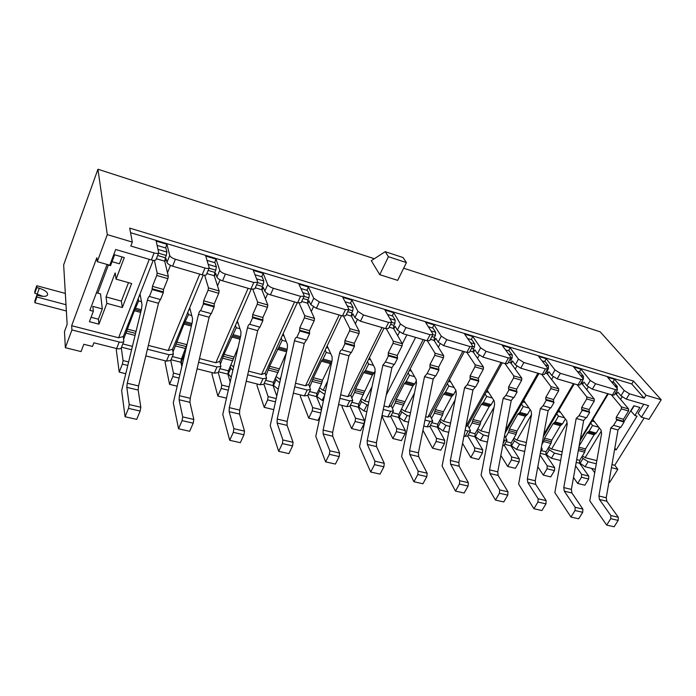 <?xml version="1.0" encoding="UTF-8"?>
<svg xmlns="http://www.w3.org/2000/svg" width="696" height="696" viewBox="0 0 696 696"><rect width="100%" height="100%" fill="white"/><g stroke="black" fill="none" stroke-linecap="round" stroke-linejoin="round"><path stroke-width="1.04" d="M374.344 258.721L97.936 169.232L63.658 264.88L67.147 324.336L64.484 331.566L65.346 347.704L71.932 329.939L119.207 342.006C121.696 342.562 123.244 342.345 123.844 341.353L123.305 336.551L153.224 260.339M128.621 361.955L123.07 360.58L121.295 347.852C120.678 348.861 119.129 349.087 116.641 348.539L93.882 342.797L92.49 346.451L83.825 344.276L81.067 351.593L65.346 347.704M116.075 279.148L124.288 257.581L114.631 254.78L110.525 265.655L107.001 264.654L89.862 310.346L93.342 311.277L92.838 306.37L102.303 308.902L98.388 319.194L98.936 324.162L106.853 303.352L122.339 307.536L131.648 283.524L116.075 279.148L115.162 272.91L106.044 296.922L106.853 303.352M98.936 324.162L89.419 321.683L93.342 311.277M149.275 259.338L118.616 337.769L71.653 325.702L96.814 257.764L97.275 261.644L107.297 234.622L97.936 169.232M112.03 261.661L119.442 263.793L122.044 256.928M96.457 292.764L100.537 293.877L102.303 308.902M616.369 394.388L617.778 392.039L620.989 395.841L626.269 399.121L648.576 405.655L641.416 417.2L648.976 419.357L661.2 399.765L600.204 331.844L403.663 268.212M415.625 337.386L386.254 395.006M423.194 339.605L388.542 407.134L383.992 405.959M402.349 343.833L406.899 334.828M399.469 332.062L397.66 335.663M372.038 386.689L364.826 401.035L368.828 402.062M612.958 382.078L614.603 379.329L624.208 390.534L629.506 393.814L644.183 398.155L645.992 395.232L633.499 381.069L129.708 228.114L132.318 242.086L107.297 234.622M595.315 469.313L585.084 466.729L579.594 462.875M581.873 456.811L583.048 458.429L588.137 461.718L596.281 463.797M579.368 372.003L581.003 369.193L590.217 380.434L595.55 383.748L615.621 389.69L617.491 389.673L617.056 388.411L607.538 377.197L614.603 379.329M608.304 393.849L580.029 440.942M560.628 460.561L551.397 458.229L545.89 454.331M546.282 454.897L549.301 449.781L548.178 448.154M582.526 384.436L583.935 382.043L587.015 385.854L590.217 380.434M544.585 361.581L546.212 358.701L554.99 369.967L560.376 373.326L581.169 379.485L583.187 379.45L582.804 378.233L573.687 366.992L581.003 369.193M574.226 383.861L543.315 436.766M541.418 447.11L542.227 449.259L540.957 449.607M524.68 451.495L516.528 449.433L511.012 445.483M511.386 446.058L514.379 440.829L513.317 439.193M547.482 374.135L548.883 371.69L551.815 375.509L554.99 369.967M508.541 350.775L510.159 347.835L518.476 359.11L523.897 362.52L545.455 368.906L547.648 368.863L547.317 367.679L538.626 356.422L546.212 358.701M538.922 373.517L505.044 433.225M504.609 435.513L506.993 440.194L503.73 440.168M487.409 442.082L480.423 440.324L474.889 436.322M475.238 436.905L478.213 431.564L477.204 429.919M511.16 363.46L512.543 360.954L515.327 364.782L518.476 359.11M471.183 339.57L472.784 336.56L480.597 347.852L486.052 351.306L508.428 357.935L510.786 357.875L510.516 356.743L502.303 345.46L510.159 347.835M502.321 362.799L467.86 425.439L470.496 430.798L468.095 431.068L465.102 430.311M448.868 381.469L449.599 380.112M448.729 432.329L443.004 430.885L437.462 426.831M437.784 427.414L440.725 421.95L439.794 420.297M473.489 352.385L474.863 349.818L477.473 353.655L480.597 347.852M432.425 327.947L434.008 324.867L441.273 336.168L446.762 339.665L469.991 346.547L472.549 346.469L472.332 345.399L464.632 334.106L472.784 336.56M464.363 351.671L430.259 415.738L432.677 421.063L430.076 421.367L424.978 420.062M410.362 370.811L410.788 369.985M408.561 422.194L404.202 421.089L398.651 416.991M398.947 417.574L401.853 411.988L400.992 410.327M434.4 340.892L435.757 338.265L438.184 342.101L441.273 336.168M392.179 315.88L393.745 312.73L400.409 324.023L405.942 327.564L430.084 334.715L432.86 334.628L432.686 333.61L425.543 322.318L434.008 324.867M424.969 340.126L391.265 405.681L393.457 410.962L390.639 411.301L383.279 409.422M366.827 411.658L363.93 410.936L358.379 406.777M358.657 407.369L361.52 401.653L360.737 399.983M393.797 328.956L395.137 326.267L397.364 330.104L400.409 324.023M350.375 303.343L351.915 300.115L357.935 311.399L363.503 314.992L388.603 322.431L391.613 322.318L391.491 321.369L384.958 310.077L393.745 312.73M384.044 328.138L350.81 395.241L352.759 400.47L349.705 400.853L339.9 398.347M323.423 400.713L322.126 400.383L316.576 396.181M316.81 396.764L319.629 390.917L318.933 389.247M351.602 316.55L352.924 313.8L354.925 317.637L357.935 311.399M306.91 290.31L308.424 287.004L313.731 298.262L319.334 301.899L345.46 309.642L348.731 309.511L348.652 308.641L342.78 297.366L351.915 300.115M341.51 315.671L308.798 384.41L310.503 389.56L307.18 389.995L294.739 386.819M278.261 389.308L273.128 385.158M273.337 385.749L276.103 379.764L275.503 378.085M307.719 303.647L309.015 300.829L310.781 304.657L313.731 298.262M261.687 276.756L263.175 273.354L267.708 284.586C268.56 286.056 270.431 287.291 273.345 288.275L300.55 296.339L304.117 296.183L304.074 295.391L298.923 284.142L308.424 287.004M297.27 302.708L265.141 373.143L266.577 378.233L262.975 378.711L247.689 374.805M231.272 377.189L227.957 373.709M228.131 374.3L230.837 368.158L230.333 366.479M262.035 290.215L263.305 287.326L264.811 291.145L267.708 284.586M214.594 262.636L216.047 259.147L219.745 270.326C220.501 271.805 222.389 273.05 225.408 274.067L253.77 282.472L257.659 282.306L257.642 281.593L253.283 270.379L263.175 273.354M251.204 289.205L219.753 361.433L220.902 366.435L216.987 366.966L198.63 362.285M182.387 364.156L180.943 361.79M181.082 362.381L183.727 356.082L183.335 354.403M214.446 276.225L215.69 273.258L216.917 277.069L219.745 270.326M165.518 247.915L166.936 244.34L169.711 255.458C170.363 256.928 172.26 258.19 175.401 259.251L204.998 268.021C207.312 268.647 208.722 268.586 209.235 267.829L205.746 256.041L216.047 259.147M203.232 275.103L172.512 349.244L173.365 354.151L169.102 354.743L147.421 349.209M164.83 261.635L166.04 258.59L166.953 262.383L169.711 255.458M132.318 242.086L130.813 246.045L154.094 252.944C156.635 253.622 158.175 253.553 158.723 252.726L156.191 241.094L166.936 244.34M166.953 262.383C167.606 263.862 169.493 265.132 172.625 266.176L202.171 274.842C204.485 275.459 205.903 275.381 206.416 274.615L209.235 267.829M216.917 277.069C217.665 278.548 219.544 279.801 222.555 280.81L250.882 289.11L254.771 288.91L257.659 282.306M264.811 291.145C265.655 292.633 267.525 293.86 270.431 294.843L297.601 302.803L301.168 302.63L304.117 296.183M310.781 304.657L316.367 308.302L342.458 315.949L345.738 315.793L348.731 309.511M354.925 317.637L360.476 321.23L385.549 328.573L388.568 328.442L391.613 322.318M397.364 330.104L402.88 333.654L426.996 340.718L429.771 340.605L432.86 334.628M438.184 342.101L443.656 345.608L466.868 352.402L469.435 352.315L472.549 346.469M477.473 353.655L482.92 357.109L505.27 363.66L507.636 363.582L510.786 357.875M515.327 364.782L520.73 368.193L542.271 374.5L544.463 374.439L547.648 368.863M551.815 375.509L557.183 378.868L577.958 384.958L579.986 384.914L583.187 379.45M587.015 385.854L592.34 389.177L612.393 395.05L614.272 395.015L617.491 389.673M158.723 252.726L155.982 259.695C155.425 260.539 153.886 260.617 151.354 259.947L115.684 249.499L109.768 265.22L97.275 261.644M173.365 354.151L170.729 360.485L166.466 361.111L145.812 355.9M220.902 366.435L218.205 372.612L214.29 373.169L197.099 368.837M266.577 378.233L263.819 384.262L260.217 384.766L246.236 381.234M310.503 389.56L307.684 395.45L304.37 395.902L293.355 393.127M352.759 400.47L349.905 406.22L346.843 406.621L338.578 404.533M393.457 410.962L390.56 416.582L387.742 416.939L382.026 415.495M368.106 405.542L361.52 401.653M432.677 421.063L429.745 426.561L427.135 426.883L423.786 426.03M409.779 416.182L407.116 415.503L401.853 411.988M470.496 430.798L467.529 436.175L463.962 436.175M449.886 426.422L445.953 425.421L440.725 421.95M488.514 436.288L483.407 434.983L478.213 431.564M525.741 445.788L519.538 444.205L514.379 440.829M561.637 454.949L554.434 453.113L549.301 449.781M506.993 440.194L503.991 445.457L502.66 445.858M319.629 390.917L324.762 394.484M276.103 379.764L279.696 382.809M230.837 368.158L232.829 370.368M183.727 356.082L184.101 356.874M622.076 396.868L620.554 399.374M601.231 431.207L585.179 457.663L596.837 460.656M644.139 417.974L614.759 465.259L611.993 464.554M641.416 417.2L638.145 413.337L643.765 404.245M614.612 449.477L616.186 449.894L637.058 416.121L634.9 415.503L639.85 407.473L633.873 405.742L623.886 421.776M634.9 415.503L630.741 410.84M614.838 448.163L616.186 449.894M170.468 265.359L167.484 272.806M199.743 274.128L168.206 350.514L148.335 345.407M168.206 350.514L172.512 349.244M220.084 279.827L217.526 285.908M248.124 288.309L215.812 362.746L199.5 358.553M215.812 362.746L219.753 361.433M184.014 352.768L184.919 353.403M267.682 293.695L265.402 298.836M294.556 301.907L261.539 374.5L248.515 371.151M261.539 374.5L265.141 373.143M231.011 364.948L233.647 366.775M313.374 306.997L311.295 311.477M281.019 376.84L279.923 379.216L280.462 379.363M339.135 314.975L305.509 385.793L295.53 383.226M305.509 385.793L308.798 384.41M276.164 376.649L279.923 379.216M357.265 319.777L355.343 323.762M327.633 381.13L323.188 390.334L325.528 390.935M381.982 327.529L347.809 396.668L340.649 394.823M347.809 396.668L350.81 395.241M319.586 387.898L323.188 390.334M388.542 407.134L391.265 405.681M361.372 398.712L364.826 401.035M440.081 343.885L438.358 347.191M414.459 393.057L404.933 411.345L410.475 412.763M462.866 351.236L427.788 417.217L425.665 416.669M427.788 417.217L430.259 415.738M401.618 409.126L404.933 411.345M479.179 355.264L477.526 358.344M455.097 399.939L443.596 421.28L450.547 423.064M465.833 426.57L501.077 362.433M465.781 426.839L467.86 425.439M440.403 419.166L443.596 421.28M516.858 366.226L515.249 369.124M494.082 407.134L480.875 430.859L489.149 432.982M505.618 430.18L537.912 373.221M477.804 428.84L480.875 430.859M553.19 376.806L551.615 379.546M531.553 414.503L516.858 440.107L526.341 442.543M543.733 434.504L573.434 383.635M513.9 438.175L516.858 440.107M588.242 387.011L586.693 389.621M567.031 422.916L551.606 449.033L562.22 451.756M580.307 439.35L607.721 393.684M548.752 447.18L551.606 449.033M661.2 399.765L645.992 395.232M608.93 482.197L609.67 482.38L617.831 469.295L611.453 467.668M614.759 465.259L617.831 469.295M71.653 325.702L71.932 329.939M379.746 274.676L371.29 260.695L385.201 251.682L403.062 257.546L406.421 262.592L397.686 280.366L379.746 274.676L388.429 256.711L406.421 262.592M118.616 337.769L123.305 336.551M582.43 455.889L585.179 457.663M634.169 405.829L631.037 410.918M591.53 468.356L594.715 472.732M644.183 398.155L631.742 383.957L633.499 381.069M631.742 383.957L130.561 232.69M385.201 251.682L388.429 256.711M98.388 319.194L91.08 317.28M106.044 296.922L121.365 301.098L122.339 307.536M121.365 301.098L128.499 282.637M36.897 297.018L36.879 295.104L34.87 300.811L34.887 302.734L36.897 297.018L65.998 304.726M66.364 310.99L34.887 302.734M42.943 296.365L34.817 293.225L34.8 291.363L36.775 285.725L65.328 293.416M108.358 265.037L97.805 293.129M36.879 295.104L39.42 295.783C43.892 296.809 46.632 296.487 47.633 294.817C47.78 292.285 45.005 290.101 39.307 288.248L36.801 287.579L36.775 285.725M34.817 293.225L36.801 287.579M573.513 477.465L577.671 483.45L581.456 477.256L588.642 479.031L588.773 476.081L579.577 463.258L576.201 462.405M588.642 479.031L584.857 485.19L577.671 483.45M588.773 476.081L581.586 474.298L575.583 465.833M576.697 459.604L579.716 460.378L584.666 452.183L585.562 448.911L594.106 434.782L596.228 433.086L599.343 427.944M579.133 445.962L587.006 432.868L589.12 431.163L592.531 425.5L590.713 423.151M598.786 427.222L592.531 425.5M594.532 421.759L591.974 421.054M579.577 463.258L579.716 460.378M581.586 474.298L581.456 477.256M624.095 422.028L623.442 421.228L623.503 419.253L628.584 410.971L621.354 408.891L616.282 417.209L616.212 419.201L616.865 420.001L613.611 425.317L620.841 427.327L624.095 422.028L616.865 420.001M615.081 393.666L615.986 393.927L628.645 408.996L621.424 406.908L611.271 394.719M614.716 385.654L617.248 386.41L613.776 382.322L611.245 381.565M592.844 419.592L601.048 430.128L601.614 433.451L589.782 500.833L606.668 525.097L610.731 518.694L618.187 520.399L618.292 517.25L606.825 501.259L599.473 499.51L610.844 515.536L618.292 517.25M618.187 520.399L614.116 526.768L606.668 525.097M606.825 501.259L606.233 497.744L598.908 495.987L610.766 427.988L613.611 425.317M606.233 497.744L617.987 429.98L620.423 427.205M628.645 408.996L628.584 410.971M617.178 388.559L617.248 386.41M615.986 393.927L616.056 392.057M621.424 406.908L621.354 408.891M610.844 515.536L610.731 518.694M598.908 495.987L599.473 499.51M537.808 466.781L543.289 475.098L547.047 468.773L554.486 470.609L554.651 467.616L545.873 454.714L540.287 453.305M554.486 470.609L550.727 476.908L543.289 475.098M554.651 467.616L547.213 465.772L539.974 455.001M541.906 444.448L543.62 441.525L544.533 438.184L553.007 423.699L555.095 421.933L558.47 416.156L556.739 413.798M541.427 450.617L546.038 451.791L550.962 443.43L551.876 440.098L560.358 425.682L562.446 423.934L565.378 418.957M564.543 417.826L558.47 416.156M560.471 412.337L557.992 411.649M545.873 454.714L546.038 451.791M547.213 465.772L547.047 468.773M589.712 412.38L589.086 411.571L589.173 409.561L594.219 401.105L586.728 398.956L581.691 407.456L581.595 409.465L582.221 410.275L578.994 415.712L586.484 417.791L589.712 412.38L582.221 410.275M580.768 383.574L582.16 383.983L594.306 399.095L586.824 396.938L577.097 384.705M582.256 381.043L583.265 379.233M580.56 375.466L583.492 376.336L580.159 372.247L577.236 371.368M558.862 410.161L566.701 420.741L567.214 424.108L554.842 492.611L570.964 517.067L575 510.516L582.735 512.291L582.874 509.089L571.903 492.968L564.291 491.158L575.157 507.314L582.874 509.089M582.735 512.291L578.689 518.798L570.964 517.067M571.903 492.968L571.381 489.41L563.777 487.592L576.192 418.453L578.994 415.712M571.381 489.41L583.666 420.514L586.067 417.678M594.306 399.095L594.219 401.105M583.352 379.259L583.492 376.336M582.16 383.983L582.3 381.051M586.824 396.938L586.728 398.956M575.157 507.314L575 510.516M563.777 487.592L564.291 491.158M500.85 455.436L507.688 466.45L511.403 459.995L519.12 461.892L519.32 458.855L510.986 445.875L504.661 444.274M519.12 461.892L515.388 468.321L507.688 466.45M519.32 458.855L511.612 456.941L504.156 445.17M505.722 437.245L508.472 432.399L509.402 428.997L517.815 414.198L519.851 412.38L523.209 406.481L521.565 404.106M506.175 441.629L511.186 442.908L516.075 434.374L517.006 430.981L525.428 416.251L527.472 414.451L530.195 409.7M529.064 408.091L523.209 406.481M525.202 402.584L522.809 401.923M510.986 445.875L511.186 442.908M511.612 456.941L511.403 459.995M554.077 402.375L553.477 401.566L553.59 399.53L558.61 390.874L550.841 388.646L545.829 397.338L545.716 399.382L546.308 400.191L543.097 405.751L550.867 407.908L554.077 402.375L546.308 400.191M545.22 373.117L547.134 373.674L558.714 388.838L550.954 386.602L541.688 374.326M546.691 370.524L547.308 370.707L548.352 368.871L547.717 368.689M545.177 364.913L548.526 365.913L545.351 361.807L542.01 360.806M523.67 400.4L531.118 411.023L531.57 414.425L518.624 484.085L533.919 508.733L537.93 502.033L545.951 503.869L546.134 500.624L535.702 484.381L527.812 482.502L538.121 498.78L546.134 500.624M545.951 503.869L541.94 510.533L533.919 508.733M535.702 484.381L535.241 480.771L527.359 478.883L540.348 408.569L543.097 405.751M535.241 480.771L548.1 410.71L550.466 407.795M558.714 388.838L558.61 390.874M548.352 368.871L548.526 365.913M547.134 373.674L547.308 370.707M550.954 386.602L550.841 388.646M538.121 498.78L537.93 502.033M527.359 478.883L527.812 482.502M462.57 443.317L470.783 457.49L474.472 450.886L482.467 452.861L482.702 449.773L474.863 436.723L468.164 435.026M482.467 452.861L478.77 459.43L470.783 457.49M482.702 449.773L474.724 447.798L467.677 435.905M469.339 427.892L472.062 422.942L473.019 419.479L481.345 404.359L483.346 402.488L486.669 396.45L485.121 394.075M469.661 432.32L475.098 433.712L479.944 424.986L480.884 421.541L489.236 406.481L491.245 404.628L493.716 400.165M492.29 397.999L486.669 396.45M488.653 392.474L486.347 391.831M474.863 436.723L475.098 433.712M474.724 447.798L474.472 450.886M517.119 391.996L516.545 391.187L516.693 389.116L521.661 380.26L513.605 377.945L508.637 386.845L508.489 388.916L509.054 389.734L505.879 395.415L513.935 397.651L517.119 391.996L509.054 389.734M508.358 362.268L510.829 362.999L521.8 378.198L513.744 375.875L504.983 363.573M509.82 359.623L511.047 359.989L512.082 358.109L510.847 357.744M508.498 353.968L512.291 355.099L509.281 350.993L505.505 349.862M487.2 390.282L494.23 400.94L494.612 404.385L481.067 475.238L495.456 500.076L499.423 493.229L507.767 495.134L507.984 491.837L498.145 475.464L489.949 473.524L499.658 489.914L507.984 491.837M507.767 495.134L503.782 501.947L495.456 500.076M498.145 475.464L497.753 471.81L489.575 469.852L503.173 398.321L505.879 395.415M497.753 471.81L511.221 400.539L513.552 397.546M521.8 378.198L521.661 380.26M512.082 358.109L512.291 355.099M510.829 362.999L511.047 359.989M513.744 375.875L513.605 377.945M499.658 489.914L499.423 493.229M489.575 469.852L489.949 473.524M422.933 430.293L432.52 448.198L436.175 441.447L444.457 443.491L444.744 440.359L437.427 427.24L430.337 425.447M444.457 443.491L440.803 450.208L432.52 448.198M444.744 440.359L436.462 438.306L429.884 426.3M431.633 418.2L434.33 413.146L435.305 409.613L443.543 394.154L445.492 392.231L448.781 386.054L447.328 383.67M431.816 422.681L437.706 424.177L442.499 415.268L443.465 411.754L451.721 396.363L453.679 394.449L455.88 390.352M454.149 387.533L448.781 386.054M450.747 381.982L448.555 381.382M437.427 427.24L437.706 424.177M436.462 438.306L436.175 441.447M478.752 381.225L478.387 378.311L483.32 369.254L474.95 366.844L470.035 375.953L470.383 378.876L467.233 384.697L475.603 387.019L478.752 381.225L470.383 378.876M470.122 351.019L473.184 351.924L483.485 367.149L475.116 364.739L466.903 352.42M471.566 348.313L473.437 348.861L474.463 346.947L472.593 346.39M470.435 342.623L474.715 343.894L471.888 339.779L467.634 338.508M449.398 379.79L455.967 390.482L456.272 393.971L442.09 466.059L455.488 491.089L459.421 484.077L468.086 486.06L468.356 482.702L459.16 466.216L450.643 464.197L459.699 480.71L468.356 482.702M468.086 486.06L464.145 493.029L455.488 491.089M459.16 466.216L458.838 462.509L450.347 460.474L464.589 387.681L467.233 384.697M458.838 462.509L472.949 389.986L475.238 386.915M483.485 367.149L483.32 369.254M474.463 346.947L474.715 343.894M473.184 351.924L473.437 348.861M475.116 364.739L474.95 366.844M459.699 480.71L459.421 484.077M450.347 460.474L450.643 464.197M382.791 415.686L382.2 416.834L392.822 438.558L396.424 431.65L405.029 433.773L405.35 430.589L398.608 417.409L391.117 415.503M405.029 433.773L401.418 440.646L392.822 438.558M405.35 430.589L396.755 428.458L390.682 416.339M392.527 408.152L395.197 402.984L396.181 399.391L404.332 383.566L406.22 381.582L409.474 375.266L408.134 372.873M392.57 412.676L398.93 414.303L412.815 385.862L414.72 383.887L416.312 380.808M414.564 376.666L409.474 375.266M411.423 371.107L409.335 370.533M398.608 417.409L398.93 414.303M396.755 428.458L396.424 431.65M438.915 370.037L438.619 367.088L443.491 357.814L434.791 355.317L429.928 364.634L430.215 367.592L427.1 373.561L435.792 375.97L438.915 370.037L430.215 367.592M430.424 339.344L434.113 340.431L443.683 355.682L434.991 353.176L427.37 340.822M431.851 336.568L434.408 337.325L435.418 335.359L432.868 334.602M430.928 330.835L435.713 332.262L433.086 328.147L428.327 326.72M410.17 368.906L416.243 379.625L416.469 383.157L401.609 456.532L413.929 481.736L417.809 474.559L426.822 476.621L427.144 473.21L418.653 456.602L409.805 454.505L418.139 471.131L427.144 473.21M426.822 476.621L422.933 483.763L413.929 481.736M418.653 456.602L418.418 452.844L409.587 450.73L424.525 376.632L427.1 373.561M418.418 452.844L433.199 379.024L435.444 375.875M443.683 355.682L443.491 357.814M435.418 335.359L435.713 332.262M434.113 340.431L434.408 337.325M434.991 353.176L434.791 355.317M418.139 471.131L417.809 474.559M409.587 450.73L409.805 454.505M342.589 405.542L342.006 406.716L351.593 428.545L355.143 421.48L364.086 423.681L364.452 420.445L358.336 407.204L350.41 405.194M364.086 423.681L360.519 430.711L351.593 428.545M364.452 420.445L355.525 418.235L350.01 406.003M351.95 397.729L354.577 392.431L355.586 388.777L363.616 372.577L365.444 370.533L368.654 364.069L367.436 361.668M351.854 402.297L358.701 404.045L372.43 374.961L375.092 371.299M373.447 365.383L368.654 364.069M370.585 359.815L368.628 359.267M358.336 407.204L358.701 404.045M355.525 418.235L355.143 421.48M397.503 358.414L397.277 355.43L402.088 345.921L393.04 343.328L388.246 352.881L388.455 355.874L385.384 361.981L394.423 364.486L397.503 358.414L388.455 355.874M389.177 327.216L393.536 328.495L402.314 343.754L393.275 341.153L386.297 328.764M390.595 324.371L393.875 325.345L394.876 323.327L391.596 322.352M389.882 318.594L395.224 320.186L392.814 316.071L387.498 314.479M369.454 357.605L374.97 368.349L375.118 371.925L359.536 446.623L370.681 472.01L374.509 464.65L383.896 466.798L384.262 463.327L376.536 446.606L367.34 444.422L374.892 461.17L384.262 463.327M383.896 466.798L380.06 474.115L370.681 472.01M376.536 446.606L376.388 442.795L367.21 440.603L382.878 365.148L385.384 361.981M376.388 442.795L391.9 367.636L394.093 364.4M402.314 343.754L402.088 345.921M394.876 323.327L395.224 320.186M393.536 328.495L393.875 325.345M393.275 341.153L393.04 343.328M374.892 461.17L374.509 464.65M367.21 440.603L367.34 444.422M300.855 395.015L300.289 396.215L308.754 418.139L312.243 410.901L320.786 413.006M320.116 416.112L318.029 420.393L308.754 418.139M321.474 409.787L312.678 407.604L307.771 395.267M321.622 409.091L316.515 396.607L308.145 394.484M309.807 386.898L313.426 377.745L321.326 361.163L323.092 359.049L326.25 352.428L325.163 350.027M309.563 391.517L316.932 393.397L321.526 383.853L322.553 380.138L330.487 363.643L331.653 362.407M330.704 353.655L326.25 352.428M328.155 348.07L326.328 347.565M316.515 396.607L316.932 393.397M312.678 407.604L312.243 410.901M354.421 346.321L354.281 343.293L359.014 333.549L349.601 330.852L344.885 340.649L345.007 343.676L341.988 349.931L351.393 352.541L354.421 346.321L345.007 343.676M346.303 314.601L351.367 316.088L359.284 331.348L349.879 328.642L343.58 316.202M347.695 311.686L351.758 312.887L352.741 310.825L348.687 309.624M347.208 305.866L353.133 307.632L350.967 303.517L345.068 301.751M327.146 345.86L332.07 356.63L332.123 360.25L315.775 436.322L325.641 461.874L329.399 454.331L339.178 456.576L339.605 453.044L332.723 436.209L323.144 433.939L329.843 450.79L339.605 453.044M339.178 456.576L335.411 464.067L325.641 461.874M332.723 436.209L332.671 432.346L323.109 430.058L339.561 353.211C340.135 351.036 340.892 349.923 341.823 349.862L341.988 349.931M332.671 432.346L348.948 355.795L351.08 352.463M359.284 331.348L359.014 333.549M352.741 310.825L353.133 307.632M351.367 316.088L351.758 312.887M349.879 328.642L349.601 330.852M329.843 450.79L329.399 454.331M323.109 430.058L323.144 433.939M257.511 384.079L256.954 385.314L264.202 407.325L267.629 399.904L275.486 401.844M273.754 409.639L264.202 407.325M276.208 398.564L268.117 396.555L263.888 384.114M276.764 396.076L273.067 385.593L264.236 383.357M266.011 375.649L269.604 366.287L282.15 340.327L281.21 337.917M265.62 380.32L273.537 382.339L286.239 353.272M286.247 341.449L282.15 340.327M284.029 335.863L282.358 335.402M273.067 385.593L273.537 382.339M268.117 396.555L267.629 399.904M309.581 333.723L309.52 330.67L314.183 320.673L304.378 317.863L299.741 327.912L299.776 330.974L296.809 337.395L306.597 340.118L309.581 333.723L299.776 330.974M301.699 301.481L307.501 303.186L314.479 318.437L304.683 315.619L299.141 303.125M303.065 298.488L307.954 299.933L308.928 297.818L304.03 296.374M302.803 292.616L309.372 294.582L307.449 290.476L300.924 288.518M283.15 333.654L287.431 344.433L287.387 348.104L270.222 425.595L278.687 451.312L282.376 443.578L292.572 445.91L293.068 442.317L287.091 425.378L277.112 423.011L282.88 439.968L293.068 442.317M292.572 445.91L288.875 453.601L278.687 451.312M287.091 425.378L287.144 421.463L277.191 419.079L294.469 340.77C295.06 338.56 295.791 337.412 296.653 337.334L296.809 337.395M287.144 421.463L304.248 343.467L306.318 340.04M314.479 318.437L314.183 320.673M308.928 297.818L309.372 294.582M307.501 303.186L307.954 299.933M304.683 315.619L304.378 317.863M282.88 439.968L282.376 443.578M277.191 419.079L277.112 423.011M212.463 372.717L211.915 373.97L217.839 396.059L221.197 388.464L228.297 390.212M226.478 398.164L217.839 396.059M229.062 386.872L221.746 385.053L218.248 372.508M230.176 381.991L227.888 374.144L218.57 371.786M220.467 363.938L224.025 354.368L236.257 327.729L235.474 325.328M219.927 368.68L228.41 370.837L238.032 347.574M239.972 328.747L236.257 327.729M238.119 323.161L236.596 322.744M227.888 374.144L228.41 370.837M221.746 385.053L221.197 388.464M262.862 320.612L262.897 317.515L267.464 307.258L257.242 304.326L252.7 314.635L252.639 317.741L249.734 324.336L259.939 327.163L262.862 320.612L252.639 317.741M255.249 287.813L261.853 289.754L267.803 304.987L257.59 302.038L252.874 289.493M256.589 284.751L262.357 286.456L263.314 284.29L257.537 282.576M256.572 278.826L263.819 280.993L262.183 276.904L254.98 274.737M237.38 320.952L240.955 331.731L240.807 335.446L222.772 414.425L229.706 440.29L233.308 432.355L243.957 434.791L244.514 431.129L239.546 414.094L229.132 411.623L233.882 428.684L244.514 431.129M243.957 434.791L240.338 442.682L229.706 440.29M239.546 414.094L239.702 410.118L229.323 407.639L247.498 327.825C248.098 325.563 248.803 324.38 249.594 324.266L249.734 324.336M239.702 410.118L257.685 330.626L259.678 327.094M267.803 304.987L267.464 307.258M263.314 284.29L263.819 280.993M261.853 289.754L262.357 286.456M257.59 302.038L257.242 304.326M233.882 428.684L233.308 432.355M229.323 407.639L229.132 411.623M165.596 360.885L165.065 362.181L169.554 384.331L172.817 376.536L179.107 378.085M177.193 386.193L169.554 384.331M179.907 374.674L173.434 373.073L170.755 360.432M181.83 366.496L180.864 362.233L171.042 359.745M173.06 351.758L183.988 324.101L188.468 314.618L187.85 312.217M172.364 356.552L181.456 358.875L187.12 344.041M191.748 315.514L188.468 314.618M190.295 309.938L188.955 309.563M180.864 362.233L181.456 358.875M173.434 373.073L172.817 376.536M214.142 306.927L214.281 303.795L218.744 293.268L208.078 290.206L203.641 300.794L203.476 303.935L200.639 310.712L211.288 313.661L214.142 306.927L203.476 303.935M206.843 273.572L214.298 275.773L219.127 290.954L208.469 287.883L204.667 275.259M208.156 270.431L214.873 272.414L215.804 270.187L209.078 268.195M208.382 264.454L216.369 266.838L215.038 262.766L207.103 260.382M189.712 307.728L192.531 318.498L192.253 322.257L173.287 402.775L178.559 428.78L182.065 420.628L193.192 423.177L193.819 419.444L189.938 402.323L179.081 399.748L182.709 416.887L193.819 419.444M193.192 423.177L189.66 431.285L178.559 428.78M189.938 402.323L190.226 398.295L179.394 395.702L198.517 314.314C199.134 312.008 199.804 310.79 200.518 310.651L200.639 310.712M190.226 398.295L209.139 317.245L211.062 313.6M219.127 290.954L218.744 293.268M215.804 270.187L216.369 266.838M214.298 275.773L214.873 272.414M208.469 287.883L208.078 290.206M182.709 416.887L182.065 420.628M179.394 395.702L179.081 399.748M116.815 348.574L116.293 349.905L119.216 372.108L122.392 364.104L127.768 365.435M125.759 373.7L119.216 372.108M131.588 349.749L121.548 347.2M123.671 339.065L134.354 310.703L138.661 300.95L138.226 298.549M122.835 343.928L132.405 346.373M141.462 301.716L138.661 300.95M140.444 296.148L139.296 295.826M123.07 360.58L122.392 364.104M163.29 292.659L163.551 289.484L167.893 278.661L156.748 275.459L152.433 286.352L152.154 289.527L149.396 296.487L160.515 299.576L163.29 292.659L152.154 289.527M156.365 258.721L164.717 261.183L168.319 276.312L157.192 273.102L154.399 260.391M157.635 255.493L165.352 257.772L166.266 255.484L158.54 253.196M158.123 249.464L166.892 252.083L165.9 248.028L157.192 245.418M140.035 293.938L142.01 304.691L141.61 308.502L121.652 390.613L125.089 416.756L128.499 408.378L140.131 411.04L140.827 407.238L138.156 390.038L126.811 387.341L129.212 404.567L140.827 407.238M140.131 411.04L136.703 419.366L125.089 416.756M138.156 390.038L138.574 385.941L127.255 383.244L147.395 300.22C148.039 297.871 148.674 296.609 149.301 296.435L149.396 296.487M138.574 385.941L158.488 303.282L160.324 299.515M168.319 276.312L167.893 278.661M166.266 255.484L166.892 252.083M164.717 261.183L165.352 257.772M157.192 273.102L156.748 275.459M129.212 404.567L128.499 408.378M127.255 383.244L126.811 387.341M580.003 463.44L583.048 458.429M620.989 395.841L624.208 390.534M204.998 268.021L202.171 274.842M172.625 266.176L175.401 259.251M253.77 282.472L250.882 289.11M222.555 280.81L225.408 274.067M300.55 296.339L297.601 302.803M270.431 294.843L273.345 288.275M345.46 309.642L342.458 315.949M316.367 308.302L319.334 301.899M388.603 322.431L385.549 328.573M360.476 321.23L363.503 314.992M430.084 334.715L426.996 340.718M402.88 333.654L405.942 327.564M469.991 346.547L466.868 352.402M443.656 345.608L446.762 339.665M508.428 357.935L505.27 363.66M482.92 357.109L486.052 351.306M545.455 368.906L542.271 374.5M520.73 368.193L523.897 362.52M581.169 379.485L577.958 384.958M557.183 378.868L560.376 373.326M615.621 389.69L612.393 395.05M592.34 389.177L595.55 383.748M626.269 399.121L629.506 393.814M154.094 252.944L151.354 259.947M169.102 354.743L166.466 361.111M216.987 366.966L214.29 373.169M262.975 378.711L260.217 384.766M307.18 389.995L304.37 395.902M322.126 400.383L324.588 395.285M349.705 400.853L346.843 406.621M363.93 410.936L366.818 405.22M390.639 411.301L387.742 416.939M404.202 421.089L407.116 415.503M430.076 421.367L427.135 426.883M443.004 430.885L445.953 425.421M468.095 431.068L465.119 436.462M480.423 440.324L483.407 434.983M504.765 440.429L503.147 443.265M516.528 449.433L519.538 444.205M551.397 458.229L554.434 453.113M585.084 466.729L588.137 461.718M119.207 342.006L116.641 348.539M37.314 293.895L39.307 288.248M584.666 452.183L578.315 450.538M585.118 450.547L578.611 448.85M585.562 448.911L578.915 447.171M594.106 434.782L587.006 432.868M595.167 433.939L588.059 432.016M596.228 433.086L589.12 431.163M623.503 419.253L616.282 417.209M617.987 429.98L610.766 427.988M623.442 421.228L616.212 419.201M550.962 443.43L543.62 441.525M551.415 441.769L544.081 439.855M551.876 440.098L544.533 438.184M560.358 425.682L553.007 423.699M561.402 424.804L554.051 422.82M562.446 423.934L555.095 421.933M589.173 409.561L581.691 407.456M583.666 420.514L576.192 418.453M589.086 411.571L581.595 409.465M516.075 434.374L508.472 432.399M516.536 432.677L508.941 430.694M517.006 430.981L509.402 428.997M525.428 416.251L517.815 414.198M526.446 415.355L518.833 413.293M527.472 414.451L519.851 412.38M553.59 399.53L545.829 397.338M548.1 410.71L540.348 408.569M553.477 401.566L545.716 399.382M479.944 424.986L472.062 422.942M480.414 423.264L472.54 421.21M480.884 421.541L473.019 419.479M489.236 406.481L481.345 404.359M490.236 405.559L482.345 403.419M491.245 404.628L483.346 402.488M516.693 389.116L508.637 386.845M511.221 400.539L503.173 398.321M516.545 391.187L508.489 388.916M442.499 415.268L434.33 413.146M442.978 413.511L434.817 411.38M443.465 411.754L435.305 409.613M451.721 396.363L443.543 394.154M452.704 395.406L444.518 393.188M453.679 394.449L445.492 392.231M478.387 378.311L470.035 375.953M472.949 389.986L464.589 387.681M478.222 380.407L469.861 378.058M403.663 405.176L395.197 402.984M404.159 403.393L395.693 401.183M404.654 401.601L396.181 399.391M412.815 385.862L404.332 383.566M413.763 384.871L405.272 382.574M414.72 383.887L406.22 381.582M438.619 367.088L429.928 364.634M433.199 379.024L424.525 376.632M438.419 369.219L429.728 366.783M363.373 394.719L354.577 392.431M363.877 392.892L355.082 390.604M364.373 391.074L355.586 388.777M372.43 374.961L363.616 372.577M373.352 373.943L364.53 371.56M374.274 372.925L365.444 370.533M397.277 355.43L388.246 352.881M391.9 367.636L382.878 365.148M397.042 357.596L388.011 355.056M321.526 383.853L312.391 381.478M322.039 381.991L312.913 379.616M322.553 380.138L313.426 377.745M330.487 363.643L321.326 361.163M331.374 362.59L322.204 360.11M331.87 361.433L323.092 359.049M354.281 343.293L344.885 340.649M348.948 355.795L339.561 353.211M354.012 345.494L344.607 342.858M278.052 372.56L268.552 370.089M278.574 370.663L269.082 368.193M279.096 368.776L269.604 366.287M286.569 351.785L277.365 349.305M286.848 350.549L278.2 348.209M287.117 349.296L279.053 347.113M309.52 330.67L299.741 327.912M304.248 343.467L294.469 340.77M309.215 332.905L299.428 330.156M232.829 360.815L222.946 358.249M233.369 358.884L223.486 356.308M233.9 356.952L224.025 354.368M239.946 339.204L231.62 336.96M240.233 337.943L232.42 335.829M240.52 336.673L233.23 334.689M262.897 317.515L252.7 314.635M257.685 330.626L247.498 327.825M262.557 319.786L252.344 316.924M185.771 348.592L175.479 345.921M186.319 346.625L176.027 343.946M186.867 344.65L176.584 341.962M191.356 326.085L183.988 324.101M191.652 324.797L184.744 322.935M191.957 323.51L185.51 321.761M214.281 303.795L203.641 300.794M209.139 317.245L198.517 314.314M213.898 306.11L203.241 303.117M135.067 335.428L126.028 333.079M135.563 333.393L126.594 331.061M136.051 331.366L127.151 329.043M140.662 312.408L134.354 310.703M140.984 311.095L135.067 309.494M141.305 309.772L135.772 308.276M163.551 289.484L152.433 286.352M158.488 303.282L147.395 300.22M163.116 291.841L151.989 288.709M540.479 452.235L542.227 449.259M121.287 347.852L123.844 341.353"/></g></svg>
